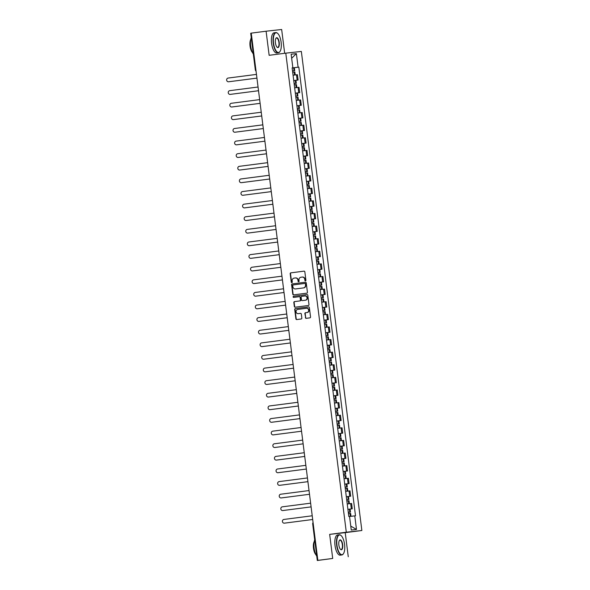 <?xml version="1.0" encoding="UTF-8"?>
<svg xmlns="http://www.w3.org/2000/svg" width="590" height="590" viewBox="0 0 590 590"><rect width="100%" height="100%" fill="white"/><g stroke="black" fill="none" stroke-linecap="round" stroke-linejoin="round"><path stroke-width="0.89" d="M305.473 280.899A0.56 0.516 -96.3 0 0 305.915 280.28L304.846 271.85A0.797 0.738 -96.3 0 0 304.027 271.149L290.833 272.853A0.797 0.738 -96.3 0 0 290.199 273.738L291.268 282.175A0.56 0.516 -96.3 0 0 291.851 282.662A0.56 0.516 -96.3 0 0 292.293 282.042L292.153 280.951A2.559 2.36 -96.3 0 1 294.174 278.104L295.273 277.964A2.559 2.36 -96.3 0 1 297.943 280.198L298.075 281.29A0.56 0.516 -96.3 0 0 298.651 281.784A0.56 0.516 -96.3 0 0 299.101 281.157L298.968 280.066A2.559 2.36 -96.3 0 1 300.989 277.226L302.087 277.086A2.559 2.36 -96.3 0 1 304.75 279.321L304.89 280.412A0.56 0.516 -96.3 0 0 305.473 280.899M305.384 317.627A0.797 0.738 -96.3 0 0 306.217 318.327L309.912 317.848A0.797 0.738 -96.3 0 0 310.546 316.963L309.367 307.596A0.797 0.738 -96.3 0 0 308.548 306.896L295.354 308.6A0.797 0.738 -96.3 0 0 294.72 309.492L295.9 318.851A0.797 0.738 -96.3 0 0 296.718 319.551L301.202 318.976A0.797 0.738 -96.3 0 0 301.837 318.084L301.328 314.079A0.797 0.738 -96.3 0 0 300.509 313.379L298.282 313.666A2.139 1.977 -96.3 0 1 296.047 311.778A2.139 1.977 -96.3 0 1 297.744 309.418L306.424 308.297A2.139 1.977 -96.3 0 1 308.651 310.185A2.139 1.977 -96.3 0 1 306.955 312.545L305.509 312.73A0.797 0.738 -96.3 0 0 304.875 313.622L305.694 317.59A0.797 0.738 -96.3 0 0 306.439 318.298M346.3 532.21L329.663 534.363L332.701 558.45L317.855 560.367L251.252 33.129L266.097 31.211L269.143 55.305L285.781 53.152L346.3 532.21L361.862 530.499L301.343 51.441L285.781 53.152M306.8 293.171A0.797 0.738 -96.3 0 0 307.427 292.279L306.247 282.92A0.797 0.738 -96.3 0 0 305.413 282.219L292.234 283.923A0.797 0.738 -96.3 0 0 291.6 284.808L292.78 294.174A0.797 0.738 -96.3 0 0 293.606 294.875L306.8 293.171M307.803 295.258L308.99 304.624A0.797 0.738 -96.3 0 1 308.356 305.509L295.177 307.213A0.797 0.738 -96.3 0 1 294.344 306.512L293.835 302.508A0.797 0.738 -96.3 0 1 294.469 301.615L299.816 300.93A0.797 0.738 -96.3 0 0 300.443 300.037L300.111 297.382A0.797 0.738 -96.3 0 0 299.278 296.681L293.709 297.397A0.56 0.516 -96.3 0 0 293.709 297.397A0.56 0.516 -96.3 0 1 293.127 296.91A0.56 0.516 -96.3 0 1 293.569 296.291L306.977 294.558A0.797 0.738 -96.3 0 0 306.977 294.558L306.977 294.558A0.797 0.738 -96.3 0 1 307.803 295.258M332.701 558.45L317.302 560.5L312.678 523.883L313.238 523.802M284.668 53.299L281.659 29.5L266.097 31.211M348.262 556.739L345.224 532.652L361.862 530.499M317.855 560.367L317.302 560.5M250.824 33.246L251.259 33.18M293.739 80.557L297.154 80.144L296.482 74.805L293.754 75.136M296.482 74.805L297.434 74.701L298.105 80.034L293.739 80.601L295.915 80.351L296.291 83.301L294.122 83.581L296.291 83.301M297.154 80.144L298.105 80.034M297.227 95.986L295.715 96.192L297.884 95.912L297.227 95.986L296.851 93.036L295.339 93.22L299.698 92.645L299.027 87.313L295.347 87.748M295.332 93.168L299.698 92.645M298.82 108.597L297.308 108.803L299.477 108.523L298.82 108.597L298.444 105.647L296.932 105.831L301.291 105.256L300.62 99.924L296.94 100.359M296.925 105.78L301.291 105.256M300.413 121.208L298.901 121.415L301.07 121.134L300.413 121.208L300.037 118.258L298.525 118.443L302.884 117.867L302.213 112.535L298.533 112.97M298.518 118.391L302.884 117.867M302.006 133.819L300.494 134.026L302.663 133.746L302.006 133.819L301.63 130.869L300.118 131.054L304.477 130.478L303.806 125.146L300.126 125.582M300.111 131.002L304.477 130.478M303.599 146.431L302.087 146.637L304.256 146.357L303.599 146.431L303.223 143.481L301.711 143.665L306.07 143.09L305.399 137.758L301.719 138.193M301.704 143.613L306.07 143.09M305.192 159.042L303.68 159.248L305.849 158.968L305.192 159.042L304.816 156.092L303.304 156.276L307.663 155.701L306.992 150.369L303.312 150.804M303.297 156.225L307.663 155.701M306.785 171.653L305.273 171.86L307.442 171.579L306.785 171.653L306.409 168.703L304.897 168.888L309.256 168.312L308.585 162.98L304.905 163.415M304.89 168.836L309.256 168.312M308.378 184.264L306.866 184.471L309.035 184.191L308.378 184.264L308.002 181.314L306.49 181.499L310.849 180.924L310.178 175.591L306.498 176.027M306.483 181.447L310.849 180.924M309.971 196.876L308.459 197.082L310.628 196.802L309.971 196.876L309.595 193.926L308.083 194.11L312.442 193.535L311.771 188.203L308.091 188.638M308.076 194.058L312.442 193.535M311.564 209.487L310.052 209.693L312.221 209.413L311.564 209.487L311.188 206.537L309.676 206.721L314.035 206.146L313.364 200.814L308.998 201.33M309.669 206.67L314.035 206.146M313.157 222.098L311.645 222.305L313.814 222.024L313.157 222.098L312.781 219.148L311.269 219.333L315.628 218.757L314.957 213.425L311.277 213.86M311.262 219.281L315.628 218.757M313.238 234.901L315.407 234.636L314.75 234.709L314.374 231.759L312.862 231.944L317.221 231.369L316.55 226.036L312.87 226.464M312.855 231.892L317.221 231.369M316.343 247.321L314.831 247.527L317 247.247L316.343 247.321L315.967 244.371L314.455 244.555L318.814 243.98L318.143 238.648L314.47 239.075M314.448 244.503L318.814 243.98M317.936 259.932L316.424 260.138L318.593 259.858L317.936 259.932L317.56 256.982L316.048 257.166L320.407 256.591L319.736 251.259L316.063 251.687M316.041 257.115L320.407 256.591M319.529 272.543L318.017 272.75L320.186 272.469L319.529 272.543L319.153 269.593L317.641 269.77L322 269.202L321.329 263.87L317.656 264.298M317.634 269.726L322 269.202M321.122 285.154L319.61 285.361L321.779 285.081L321.122 285.154L320.746 282.204L319.234 282.381L323.593 281.814L322.922 276.481L319.249 276.909M319.227 282.337L323.593 281.814M322.715 297.766L321.203 297.972L323.372 297.692L322.715 297.766L322.339 294.816L320.827 294.993L325.186 294.425L324.515 289.093L320.842 289.52M320.82 294.948L325.186 294.425M324.308 310.377L322.796 310.583L324.965 310.303L324.308 310.377L323.932 307.427L322.42 307.604L326.779 307.036L326.108 301.704L322.435 302.132M322.413 307.56L326.779 307.036M325.901 322.988L324.389 323.195L326.558 322.914L325.901 322.988L325.525 320.031L324.013 320.215L328.379 319.647L327.701 314.308L324.028 314.743M324.006 320.171L328.379 319.647M327.494 335.599L325.982 335.806L328.151 335.526L327.494 335.599L327.118 332.642L325.606 332.826L329.972 332.259L329.294 326.919L325.621 327.354M325.599 332.782L329.972 332.259M329.087 348.211L327.575 348.417L329.744 348.137L329.087 348.211L328.711 345.253L327.199 345.438L331.565 344.87L330.887 339.53L327.214 339.965M327.192 345.393L331.565 344.87M330.68 360.815L329.168 361.028L331.337 360.748L330.68 360.815L330.312 357.865L328.792 358.049L333.158 357.481L332.48 352.142L328.807 352.577M328.785 357.997L333.158 357.481M332.273 373.426L330.761 373.64L332.93 373.359L332.273 373.426L331.905 370.476L330.385 370.66L334.751 370.092L334.073 364.753L330.4 365.188M330.378 370.608L334.751 370.092M333.866 386.037L332.354 386.251L334.523 385.971L333.866 386.037L333.498 383.087L331.978 383.271L336.344 382.704L335.666 377.364L331.993 377.799M331.971 383.22L336.344 382.704M335.459 398.648L333.947 398.862L336.116 398.582L335.459 398.648L335.091 395.698L333.571 395.883L337.937 395.315L337.259 389.975L333.586 390.41M333.564 395.831L337.937 395.315M337.052 411.26L335.54 411.473L337.709 411.193L337.052 411.26L336.683 408.31L335.164 408.494L339.53 407.926L338.852 402.587L335.179 403.022M335.157 408.442L339.53 407.926M338.645 423.871L337.133 424.085L339.302 423.797L338.645 423.871L338.276 420.921L336.757 421.105L341.123 420.537L340.445 415.198L336.772 415.633M336.75 421.053L341.123 420.537M340.238 436.482L338.726 436.696L340.895 436.408L340.238 436.482L339.87 433.532L338.35 433.716L342.716 433.149L342.038 427.809L338.365 428.244M338.343 433.665L342.716 433.149M341.831 449.093L340.319 449.307L342.488 449.02L341.831 449.093L341.463 446.143L339.943 446.328L344.309 445.76L343.631 440.42L339.958 440.855M339.936 446.276L344.309 445.76M343.424 461.704L341.912 461.918L344.081 461.631L343.424 461.704L343.056 458.755L341.536 458.939L345.902 458.371L345.224 453.031L340.858 453.533M341.529 458.887L345.902 458.371M345.017 474.316L343.505 474.53L345.674 474.242L345.017 474.316L344.649 471.366L343.129 471.55L347.495 470.982L346.817 465.643L343.144 466.078M343.122 471.499L347.495 470.982M346.61 486.927L345.098 487.141L347.267 486.853L346.61 486.927L346.242 483.977L344.722 484.161L349.088 483.594L348.41 478.254L344.737 478.689M344.715 484.11L349.088 483.594M348.203 499.538L346.691 499.752L348.86 499.465L348.203 499.538L347.834 496.588L346.315 496.773L350.681 496.205L350.003 490.865L346.33 491.3M346.308 496.721L350.681 496.205M348.284 512.371L350.453 512.076L349.796 512.15L349.428 509.2L347.908 509.384L352.274 508.816L351.596 503.476L347.923 503.912M347.901 509.332L352.274 508.816M292.139 67.887L292.861 67.784L291.15 54.199L296.379 53.624L298.098 67.208L292.493 67.902M349.553 516.486L355.505 515.793L298.828 67.127L298.098 67.208M354.774 515.867L356.485 529.451L351.257 530.026L349.546 516.442L348.815 516.523L292.131 67.865L292.861 67.784M329.663 534.363L345.224 532.652M294.041 70.763L292.529 70.97L294.698 70.689L294.041 70.763L293.665 67.813L292.153 67.998L298.828 67.127M296.379 53.624L291.659 58.263M350.762 526.103L356.485 529.451M305.613 280.862A0.56 0.516 -96.3 0 1 305.2 280.375L305.06 279.284A2.559 2.36 -96.3 0 0 302.397 277.049L302.169 277.079M295.361 277.956L295.59 277.927A2.559 2.36 -96.3 0 1 298.252 280.169L298.393 281.26A0.56 0.516 -96.3 0 0 298.806 281.74M304.108 271.142L291.143 272.816A0.797 0.738 -96.3 0 0 290.516 273.708L291.578 282.138A0.56 0.516 -96.3 0 0 291.991 282.617M305.502 282.212L292.544 283.886A0.797 0.738 -96.3 0 0 291.91 284.778L293.097 294.137A0.797 0.738 -96.3 0 0 293.835 294.845M305.332 283.923A0.56 0.516 -96.3 0 0 304.75 283.436L293.178 284.926A0.56 0.516 -96.3 0 0 292.736 285.553L292.883 286.703A2.559 2.36 -96.3 0 0 295.546 288.938L303.452 287.92A2.559 2.36 -96.3 0 0 305.48 285.073L305.642 283.893A0.56 0.516 -96.3 0 0 305.06 283.399L305.067 283.399M305.642 283.893L305.79 285.044A2.559 2.36 -96.3 0 1 303.769 287.883L295.856 288.901M299.307 296.681L299.587 296.645A0.797 0.738 -96.3 0 1 300.421 297.345L300.76 300.008A0.797 0.738 -96.3 0 1 300.126 300.893L294.779 301.586A0.797 0.738 -96.3 0 0 294.144 302.471L294.653 306.476A0.797 0.738 -96.3 0 0 295.398 307.183M307.066 294.55L293.886 296.254A0.56 0.516 -96.3 0 0 293.945 297.367M305.362 300.207A2.139 1.977 -96.3 0 0 307.058 297.854A2.139 1.977 -96.3 0 0 304.824 295.966L301.77 296.357A0.797 0.738 -96.3 0 0 301.136 297.249L301.475 299.904A0.797 0.738 -96.3 0 0 302.301 300.605L305.672 300.177A2.139 1.977 -96.3 0 0 307.368 297.817A2.139 1.977 -96.3 0 0 305.133 295.929L304.897 295.959M305.672 300.177L302.618 300.568M306.49 308.29L306.734 308.268A2.139 1.977 -96.3 0 1 308.961 310.156A2.139 1.977 -96.3 0 1 307.272 312.508L305.819 312.7A0.797 0.738 -96.3 0 0 305.192 313.585L305.694 317.59M300.583 313.371L298.592 313.629M308.622 306.889L295.664 308.563A0.797 0.738 -96.3 0 0 295.03 309.455L296.209 318.814A0.797 0.738 -96.3 0 0 296.954 319.522M256.466 74.399L228.138 78.057A1.873 1.733 -96.3 0 0 226.656 80.122A1.873 1.733 -96.3 0 0 228.61 81.774L229.016 81.73A1.873 1.733 83.7 0 1 228.957 81.737M292.684 72.238L294.86 71.987L295.229 74.937M293.665 67.813L294.322 67.739L294.698 70.689M256.93 78.123L229.016 81.73M256.93 78.116L228.61 81.774M258.059 87.01L229.731 90.668A1.873 1.733 -96.3 0 0 228.249 92.733A1.873 1.733 -96.3 0 0 230.203 94.385L230.609 94.341A1.873 1.733 83.7 0 1 230.55 94.348M294.277 84.849L296.453 84.599L296.822 87.549M258.523 90.735L230.609 94.341M258.523 90.727L230.203 94.385M259.652 99.622L231.324 103.279A1.873 1.733 -96.3 0 0 229.842 105.345A1.873 1.733 -96.3 0 0 231.796 106.997L232.202 106.952A1.873 1.733 83.7 0 1 232.143 106.96M295.87 97.461L298.046 97.21L298.415 100.16M296.851 93.036L297.507 92.962L297.884 95.912M260.124 103.346L232.202 106.952M260.116 103.339L231.796 106.997M261.245 112.233L232.917 115.891A1.873 1.733 -96.3 0 0 231.435 117.956A1.873 1.733 -96.3 0 0 233.389 119.608L233.795 119.564A1.873 1.733 83.7 0 1 233.736 119.571L233.36 119.615M297.463 110.072L299.639 109.821L300.008 112.771M298.444 105.647L299.101 105.573L299.477 108.523M261.717 115.957L233.795 119.564M261.709 115.95L233.389 119.608M262.838 124.844L234.51 128.502A1.873 1.733 -96.3 0 0 233.028 130.567A1.873 1.733 -96.3 0 0 234.982 132.219L235.388 132.175A1.873 1.733 83.7 0 1 235.329 132.182M299.056 122.683L301.232 122.432L301.601 125.382M300.037 118.258L300.694 118.184L301.07 121.134M263.31 128.568L235.388 132.175M263.302 128.561L235.358 132.182M264.431 137.455L236.103 141.113A1.873 1.733 -96.3 0 0 234.621 143.178A1.873 1.733 -96.3 0 0 236.575 144.83L236.981 144.786A1.873 1.733 83.7 0 1 236.922 144.793M300.649 135.294L302.825 135.036L303.194 137.994M301.63 130.869L302.286 130.796L302.663 133.746M264.903 141.18L236.981 144.786M264.895 141.172L236.575 144.83M273.531 43.063A9.942 3.82 82.6 0 0 280.058 51.404A9.942 3.82 82.6 0 0 281.12 42.229A9.942 3.82 82.6 0 0 277.743 33.475A9.942 3.82 82.6 0 0 273.531 43.063M279.985 51.522A10.185 3.916 -97.4 0 1 279.903 51.647A10.185 3.916 -97.4 0 1 278.406 52.776A10.185 3.916 -97.4 0 1 273.214 43.099A10.185 3.916 -97.4 0 1 275.796 32.575A10.185 3.916 -97.4 0 1 277.529 33.283A10.185 3.916 -97.4 0 1 277.639 33.379M275.427 42.856A4.971 1.91 -97.4 0 1 275.958 38.262A4.971 1.91 -97.4 0 1 279.225 42.436A4.971 1.91 -97.4 0 1 277.116 47.23A4.971 1.91 -97.4 0 1 275.427 42.856M277.012 47.126A4.727 1.814 82.6 0 0 277.706 47.362A4.727 1.814 82.6 0 0 278.908 42.473A4.727 1.814 82.6 0 0 276.496 37.989A4.727 1.814 82.6 0 0 275.884 38.394M253.317 54.014A10.185 3.916 -97.4 0 1 250.676 46.013A10.185 3.916 -97.4 0 1 251.252 37.657M252.439 52.466A7.331 2.817 -97.4 0 1 250.057 46.116A7.331 2.817 -97.4 0 1 250.757 39.471M278.406 52.776L276.769 52.989A10.185 3.916 -97.4 0 1 271.57 43.313A10.185 3.916 -97.4 0 1 274.158 32.782L275.796 32.575M336.971 545.241A9.942 3.82 82.6 0 0 343.498 553.582A9.942 3.82 82.6 0 0 344.567 544.408A9.942 3.82 82.6 0 0 341.182 535.654A9.942 3.82 82.6 0 0 336.971 545.241M343.424 553.7A10.185 3.916 -97.4 0 1 343.343 553.826A10.185 3.916 -97.4 0 1 341.846 554.954A10.185 3.916 -97.4 0 1 336.654 545.278A10.185 3.916 -97.4 0 1 339.235 534.754A10.185 3.916 -97.4 0 1 340.968 535.462A10.185 3.916 -97.4 0 1 341.079 535.558M338.867 545.035A4.971 1.91 -97.4 0 1 339.398 540.44A4.971 1.91 -97.4 0 1 342.665 544.614A4.971 1.91 -97.4 0 1 340.555 549.408A4.971 1.91 -97.4 0 1 338.867 545.035M340.452 549.305A4.727 1.814 82.6 0 0 341.145 549.541A4.727 1.814 82.6 0 0 342.348 544.651A4.727 1.814 82.6 0 0 339.936 540.167A4.727 1.814 82.6 0 0 339.324 540.573M316.756 556.193A10.185 3.916 -97.4 0 1 314.123 548.191A10.185 3.916 -97.4 0 1 314.691 539.835M315.879 554.644A7.331 2.817 -97.4 0 1 313.497 548.294A7.331 2.817 -97.4 0 1 314.197 541.65M341.846 554.954L340.209 555.168A10.185 3.916 -97.4 0 1 335.009 545.492A10.185 3.916 -97.4 0 1 337.598 534.96L339.235 534.754M266.024 150.066L237.696 153.725A1.873 1.733 -96.3 0 0 236.214 155.79A1.873 1.733 -96.3 0 0 238.168 157.441L238.574 157.397A1.873 1.733 83.7 0 1 238.515 157.405M302.242 147.906L304.418 147.648L304.787 150.605M303.223 143.481L303.88 143.407L304.256 146.357M266.496 153.791L238.574 157.397M266.488 153.784L238.168 157.441M267.617 162.678L239.289 166.336A1.873 1.733 -96.3 0 0 237.807 168.401A1.873 1.733 -96.3 0 0 239.761 170.053L240.167 170.009A1.873 1.733 83.7 0 1 240.137 170.009A1.873 1.733 83.7 0 1 240.108 170.016M303.835 160.517L306.011 160.259L306.387 163.216M304.816 156.092L305.473 156.018L305.849 158.968M268.089 166.402L240.167 170.009M268.081 166.395L239.761 170.053M269.21 175.289L240.882 178.947A1.873 1.733 -96.3 0 0 239.4 181.012A1.873 1.733 -96.3 0 0 241.354 182.664L241.76 182.62A1.873 1.733 83.7 0 1 241.73 182.62A1.873 1.733 83.7 0 1 241.701 182.627M305.428 173.128L307.604 172.87L307.98 175.827M306.409 168.703L307.066 168.629L307.442 171.579M269.682 179.013L241.76 182.62M269.674 179.006L241.354 182.664M270.803 187.9L242.475 191.558A1.873 1.733 -96.3 0 0 240.993 193.623A1.873 1.733 -96.3 0 0 242.947 195.275L243.353 195.231A1.873 1.733 83.7 0 1 243.323 195.231A1.873 1.733 83.7 0 1 243.294 195.238M307.021 185.739L309.197 185.481L309.573 188.431M308.002 181.314L308.659 181.241L309.035 184.191M271.275 191.625L242.918 195.275L271.275 191.617M308.99 201.33L309.684 201.249M272.396 200.512L244.068 204.169A1.873 1.733 -96.3 0 0 242.586 206.234A1.873 1.733 -96.3 0 0 244.54 207.887L244.946 207.842A1.873 1.733 83.7 0 1 244.916 207.842A1.873 1.733 83.7 0 1 244.887 207.85M308.614 198.351L310.79 198.093L311.166 201.043M309.595 193.926L310.252 193.852L310.628 196.802M272.868 204.236L244.946 207.842M272.868 204.229L244.54 207.887M273.989 213.123L245.661 216.781A1.873 1.733 -96.3 0 0 244.179 218.846A1.873 1.733 -96.3 0 0 246.133 220.498L246.539 220.454A1.873 1.733 83.7 0 1 246.509 220.454A1.873 1.733 83.7 0 1 246.48 220.461M310.215 210.962L312.383 210.704L312.759 213.654M311.188 206.537L311.844 206.463L312.221 209.413M274.461 216.847L246.539 220.454M274.461 216.84L246.133 220.498M275.582 225.734L247.254 229.392A1.873 1.733 -96.3 0 0 245.772 231.457A1.873 1.733 -96.3 0 0 247.726 233.109L248.132 233.065A1.873 1.733 83.7 0 1 248.102 233.065A1.873 1.733 83.7 0 1 248.073 233.072M311.808 223.573L313.976 223.315L314.352 226.265M312.781 219.148L313.438 219.074L313.814 222.024M276.054 229.458L248.132 233.065M276.054 229.451L247.726 233.109M277.175 238.345L248.847 242.003A1.873 1.733 -96.3 0 0 247.365 244.068A1.873 1.733 -96.3 0 0 249.319 245.72L249.725 245.676A1.873 1.733 83.7 0 1 249.695 245.676A1.873 1.733 83.7 0 1 249.666 245.683M313.401 236.184L315.569 235.926L315.945 238.876M314.374 231.759L315.031 231.686L315.407 234.636M314.75 234.709L313.231 234.894M277.647 242.07L249.725 245.676M277.647 242.062L249.319 245.72M278.768 250.957L250.44 254.615A1.873 1.733 -96.3 0 0 248.958 256.68A1.873 1.733 -96.3 0 0 250.912 258.332L251.318 258.287A1.873 1.733 83.7 0 1 251.288 258.287A1.873 1.733 83.7 0 1 251.259 258.295M314.994 248.796L317.162 248.538L317.538 251.488M315.967 244.371L316.624 244.297L317 247.247M279.24 254.681L250.883 258.332L279.24 254.674M280.361 263.568L252.033 267.226A1.873 1.733 -96.3 0 0 250.551 269.291A1.873 1.733 -96.3 0 0 252.505 270.943L252.911 270.899A1.873 1.733 83.7 0 1 252.881 270.899A1.873 1.733 83.7 0 1 252.852 270.906M316.587 261.407L318.755 261.149L319.131 264.099M317.56 256.982L318.217 256.908L318.593 259.858M280.833 267.292L252.911 270.899M280.833 267.285L252.505 270.943M281.954 276.179L253.634 279.837A1.873 1.733 -96.3 0 0 252.144 281.902A1.873 1.733 -96.3 0 0 254.098 283.554L254.504 283.51A1.873 1.733 83.7 0 1 254.474 283.51A1.873 1.733 83.7 0 1 254.445 283.517M318.18 274.018L320.348 273.76L320.724 276.71M319.153 269.593L319.81 269.519L320.186 272.469M282.426 279.903L254.504 283.51M282.426 279.896L254.098 283.554M283.547 288.783L255.227 292.448A1.873 1.733 -96.3 0 0 253.737 294.513A1.873 1.733 -96.3 0 0 255.691 296.165L256.097 296.121A1.873 1.733 83.7 0 1 256.067 296.121A1.873 1.733 83.7 0 1 256.038 296.128M319.773 286.629L321.941 286.371L322.317 289.321M320.746 282.204L321.403 282.131L321.779 285.081M284.019 292.515L256.097 296.121M284.019 292.507L255.691 296.165M285.14 301.394L256.82 305.06A1.873 1.733 -96.3 0 0 255.33 307.117A1.873 1.733 -96.3 0 0 257.284 308.776L257.69 308.732A1.873 1.733 83.7 0 1 257.66 308.732A1.873 1.733 83.7 0 1 257.631 308.74M321.366 299.241L323.534 298.983L323.91 301.933M322.339 294.816L322.995 294.742L323.372 297.692M285.612 305.126L257.69 308.732M285.612 305.119L257.284 308.776M286.733 314.005L258.413 317.663A1.873 1.733 -96.3 0 0 256.923 319.728A1.873 1.733 -96.3 0 0 258.877 321.388L259.283 321.344A1.873 1.733 83.7 0 1 259.253 321.344A1.873 1.733 83.7 0 1 259.224 321.351M322.959 311.852L325.127 311.594L325.503 314.544M323.932 307.427L324.596 307.353L324.965 310.303M287.205 317.737L258.848 321.388L287.205 317.73M288.326 326.617L260.006 330.275A1.873 1.733 -96.3 0 0 258.516 332.34A1.873 1.733 -96.3 0 0 260.47 333.999L260.876 333.955A1.873 1.733 83.7 0 1 260.846 333.955A1.873 1.733 83.7 0 1 260.817 333.962M324.552 324.463L326.72 324.205L327.096 327.155M325.525 320.031L326.189 319.964L326.558 322.914M288.798 330.348L260.876 333.955M288.798 330.341L260.47 333.999M289.919 339.228L261.599 342.886A1.873 1.733 -96.3 0 0 260.116 344.951A1.873 1.733 -96.3 0 0 262.063 346.61L262.469 346.566A1.873 1.733 83.7 0 1 262.439 346.566A1.873 1.733 83.7 0 1 262.41 346.573M326.145 337.074L328.313 336.816L328.689 339.766M327.118 332.642L327.782 332.576L328.151 335.526M290.391 342.96L262.469 346.566M290.391 342.952L262.063 346.61M291.512 351.839L263.192 355.497A1.873 1.733 -96.3 0 0 261.709 357.562A1.873 1.733 -96.3 0 0 263.656 359.221L264.062 359.177A1.873 1.733 83.7 0 1 264.003 359.177M327.738 349.686L329.906 349.428L330.282 352.378M328.711 345.253L329.375 345.187L329.744 348.137M291.984 355.571L264.062 359.177M291.984 355.564L263.656 359.221M293.105 364.45L264.785 368.108A1.873 1.733 -96.3 0 0 263.302 370.173A1.873 1.733 -96.3 0 0 265.249 371.833L265.655 371.788A1.873 1.733 83.7 0 1 265.596 371.788L265.22 371.833M329.331 362.297L331.499 362.039L331.875 364.989M330.312 357.865L330.968 357.798L331.337 360.748M293.577 368.182L265.655 371.788M293.577 368.175L265.249 371.833M294.698 377.062L266.378 380.72A1.873 1.733 -96.3 0 0 264.895 382.785A1.873 1.733 -96.3 0 0 266.842 384.444L267.248 384.4A1.873 1.733 83.7 0 1 267.189 384.4M330.924 374.908L333.092 374.65L333.468 377.6M331.905 370.476L332.561 370.409L332.93 373.359M295.17 380.793L266.813 384.444L295.17 380.786M296.291 389.673L267.971 393.331A1.873 1.733 -96.3 0 0 266.488 395.396A1.873 1.733 -96.3 0 0 268.435 397.055L268.841 397.011A1.873 1.733 83.7 0 1 268.782 397.011M332.517 387.519L334.685 387.261L335.061 390.211M333.498 383.087L334.154 383.013L334.523 385.971M296.763 393.405L268.841 397.011M296.763 393.39L268.435 397.055M297.884 402.284L269.564 405.942A1.873 1.733 -96.3 0 0 268.081 408.007A1.873 1.733 -96.3 0 0 270.028 409.667L270.434 409.615A1.873 1.733 83.7 0 1 270.375 409.622M334.11 400.131L336.278 399.873L336.654 402.823M335.091 395.698L335.747 395.625L336.116 398.582M298.356 406.016L270.434 409.615M298.356 406.001L270.028 409.667M299.477 414.895L271.157 418.553A1.873 1.733 -96.3 0 0 269.674 420.618A1.873 1.733 -96.3 0 0 271.621 422.27L272.027 422.226A1.873 1.733 83.7 0 1 271.968 422.233M335.703 412.742L337.871 412.484L338.247 415.434M336.683 408.31L337.34 408.236L337.709 411.193M271.621 422.27L299.949 418.612L272.027 422.226M301.07 427.507L272.75 431.165A1.873 1.733 -96.3 0 0 271.267 433.23A1.873 1.733 -96.3 0 0 273.214 434.882L273.62 434.837A1.873 1.733 83.7 0 1 273.561 434.845L273.185 434.889M337.296 425.353L339.464 425.095L339.84 428.045M338.276 420.921L338.933 420.847L339.302 423.797M273.214 434.882L301.542 431.224L273.62 434.837M302.663 440.118L274.343 443.776A1.873 1.733 -96.3 0 0 272.86 445.841A1.873 1.733 -96.3 0 0 274.807 447.493L275.213 447.449A1.873 1.733 83.7 0 1 275.154 447.456M338.889 437.964L341.057 437.706L341.433 440.656M339.87 433.532L340.526 433.458L340.895 436.408M274.807 447.493L303.135 443.835L274.778 447.5M304.256 452.729L275.936 456.387A1.873 1.733 -96.3 0 0 274.453 458.452A1.873 1.733 -96.3 0 0 276.4 460.104L276.806 460.06A1.873 1.733 83.7 0 1 276.747 460.067M340.482 450.576L342.65 450.318L343.026 453.268L341.551 453.467M340.85 453.526L343.026 453.268M341.463 446.143L342.119 446.07L342.488 449.02M276.4 460.104L304.728 456.446L276.806 460.06M305.849 465.34L277.529 468.998A1.873 1.733 -96.3 0 0 276.046 471.063A1.873 1.733 -96.3 0 0 278.001 472.715L278.399 472.671A1.873 1.733 83.7 0 1 278.34 472.678M342.075 463.187L344.243 462.929L344.619 465.879M343.056 458.755L343.712 458.681L344.081 461.631M278.001 472.715L306.321 469.057L278.399 472.671M307.442 477.952L279.122 481.61A1.873 1.733 -96.3 0 0 277.639 483.675A1.873 1.733 -96.3 0 0 279.594 485.327L279.992 485.282A1.873 1.733 83.7 0 1 279.933 485.29M343.668 475.798L345.836 475.54L346.212 478.49M344.649 471.366L345.305 471.292L345.674 474.242M279.594 485.327L307.914 481.669L279.992 485.282M309.035 490.563L280.715 494.221A1.873 1.733 -96.3 0 0 279.232 496.286A1.873 1.733 -96.3 0 0 281.187 497.938L281.585 497.894A1.873 1.733 83.7 0 1 281.526 497.901L281.15 497.945M345.261 488.402L347.429 488.151L347.805 491.101M346.242 483.977L346.898 483.903L347.267 486.853M281.187 497.938L309.507 494.28L281.585 497.894M310.628 503.174L282.308 506.832A1.873 1.733 -96.3 0 0 280.825 508.897A1.873 1.733 -96.3 0 0 282.78 510.549L283.178 510.505A1.873 1.733 83.7 0 1 283.119 510.512M346.854 501.013L349.022 500.763L349.398 503.713M347.834 496.588L348.491 496.515L348.86 499.465M282.78 510.549L311.1 506.891L282.75 510.557M348.284 512.341L349.796 512.15M312.221 515.785L283.901 519.443A1.873 1.733 -96.3 0 0 282.418 521.508A1.873 1.733 -96.3 0 0 284.373 523.16L284.771 523.116A1.873 1.733 83.7 0 1 284.712 523.124M348.447 513.625L350.622 513.374L350.991 516.324M349.428 509.2L350.084 509.126L350.453 512.076M284.373 523.16L312.693 519.502L284.771 523.116M349.553 516.508L349.944 516.457M349.73 496.308L349.059 490.969M348.137 483.697L347.466 478.357M346.544 471.086L345.873 465.746M344.951 458.474L344.28 453.135M343.358 445.863L342.687 440.524M341.765 433.252L341.094 427.912M340.172 420.641L339.501 415.301M338.579 408.029L337.908 402.69M336.986 395.418L336.315 390.079M335.393 382.807L334.714 377.475M333.8 370.195L333.121 364.863M332.207 357.584L331.528 352.252M330.614 344.973L329.935 339.641M329.021 332.362L328.342 327.03M327.428 319.751L326.749 314.418M325.835 307.139L325.156 301.807M324.242 294.528L323.563 289.196M322.649 281.917L321.97 276.585M321.056 269.306L320.377 263.973M319.463 256.694L318.784 251.362M317.87 244.083L317.191 238.751M316.277 231.472L315.598 226.14M314.684 218.861L314.005 213.528M313.091 206.249L312.412 200.917M311.498 193.638L310.819 188.306M309.905 181.027L309.226 175.695M308.312 168.416L307.633 163.083M306.719 155.804L306.04 150.472M305.126 143.193L304.447 137.861M303.526 130.589L302.854 125.25M301.933 117.978L301.261 112.638M300.34 105.367L299.668 100.027M298.747 92.755L298.075 87.416M351.323 508.919L350.652 503.58M312.803 523.868L312.678 523.883A1.63 1.63 0 0 1 313.084 522.585M255.448 69.871L255.883 69.804M294.653 74.996L294.285 72.046M294.122 70.756L293.746 67.806M294.572 75.011L294.204 72.054M296.246 87.608L295.878 84.658M295.715 83.367L295.339 80.417M295.634 83.374L295.258 80.424M296.165 87.622L295.796 84.665M297.839 100.219L297.471 97.269M297.308 95.978L296.932 93.028M297.758 100.234L297.389 97.276M299.432 112.83L299.064 109.88M298.901 108.59L298.525 105.64M299.351 112.845L298.983 109.888M301.025 125.441L300.657 122.491M300.494 121.201L300.118 118.251M300.944 125.449L300.576 122.499M302.618 138.053L302.25 135.103M302.087 133.812L301.711 130.862M302.537 138.06L302.169 135.11M304.211 150.664L303.843 147.714M303.68 146.423L303.304 143.473M304.13 150.671L303.762 147.721M305.804 163.275L305.436 160.325M305.273 159.035L304.897 156.084M305.723 163.283L305.355 160.333M307.397 175.886L307.029 172.936M306.866 171.646L306.49 168.688M307.316 175.894L306.947 172.944M308.99 188.498L308.622 185.548M308.459 184.257L308.083 181.3M308.909 188.505L308.541 185.555M310.583 201.109L310.215 198.159M310.052 196.868L309.676 193.911M310.502 201.116L310.134 198.166M312.176 213.72L311.808 210.77M311.645 209.48L311.269 206.522M312.103 213.728L311.727 210.778M313.769 226.331L313.401 223.381M313.238 222.083L312.862 219.133M313.696 226.339L313.32 223.389M315.37 238.943L314.994 235.993M314.831 234.695L314.455 231.745M315.289 238.95L314.913 236M316.963 251.554L316.587 248.604M316.424 247.306L316.048 244.356M316.882 251.561L316.506 248.611M318.556 264.165L318.18 261.215M318.017 259.917L317.641 256.967M318.475 264.173L318.099 261.223M320.149 276.776L319.773 273.826M319.61 272.528L319.234 269.578M320.068 276.784L319.692 273.834M321.742 289.388L321.366 286.438M321.203 285.14L320.827 282.19M321.661 289.395L321.285 286.445M323.335 301.999L322.959 299.049M322.796 297.751L322.42 294.801M323.254 302.006L322.878 299.056M324.928 314.61L324.552 311.66M324.389 310.362L324.013 307.412M324.847 314.618L324.471 311.668M326.521 327.221L326.145 324.271M325.982 322.973L325.606 320.023M326.44 327.229L326.064 324.279M328.114 339.833L327.738 336.883M327.575 335.585L327.199 332.635M328.033 339.84L327.656 336.89M329.707 352.444L329.331 349.494M329.168 348.196L328.792 345.246M329.626 352.451L329.25 349.501M331.3 365.055L330.924 362.105M330.761 360.807L330.385 357.857M331.219 365.062L330.843 362.113M332.893 377.666L332.517 374.716M332.354 373.418L331.978 370.468M332.812 377.674L332.435 374.724M334.486 390.278L334.11 387.328M333.947 386.03L333.579 383.08M334.405 390.285L334.029 387.335M336.079 402.889L335.703 399.932M335.54 398.641L335.172 395.691M335.998 402.896L335.622 399.946M337.672 415.5L337.296 412.543M337.133 411.252L336.765 408.302M337.591 415.507L337.215 412.558M339.265 428.111L338.889 425.154M338.726 423.863L338.358 420.913M339.184 428.119L338.808 425.169M340.858 440.715L340.482 437.765M340.319 436.475L339.951 433.525M340.777 440.73L340.401 437.78M342.451 453.327L342.075 450.376M341.912 449.086L341.544 446.136M342.37 453.341L341.994 450.391M344.044 465.938L343.668 462.988M343.505 461.697L343.137 458.747M343.963 465.952L343.587 463.002M345.637 478.549L345.261 475.599M345.098 474.308L344.73 471.358M345.556 478.564L345.18 475.614M347.23 491.16L346.854 488.21M346.691 486.92L346.323 483.97M347.149 491.175L346.773 488.225M348.823 503.772L348.447 500.822M348.284 499.531L347.916 496.581M348.742 503.786L348.366 500.836M350.416 516.383L350.04 513.433M349.877 512.142L349.509 509.192M350.335 516.398L349.959 513.448M250.698 33.261L255.323 69.878A1.63 1.63 0 0 0 256.038 71.036M228.581 81.781L228.986 81.737M230.174 94.393L230.579 94.348M231.767 107.004L232.172 106.96M236.546 144.838L236.951 144.793M238.139 157.449L238.544 157.405M239.732 170.06L240.137 170.009M241.325 182.664L241.73 182.62M244.511 207.887L244.916 207.842M246.104 220.498L246.509 220.454M247.697 233.109L248.102 233.065M249.29 245.72L249.695 245.676M252.476 270.943L252.881 270.899M254.069 283.554L254.474 283.51M255.662 296.165L256.067 296.121M257.255 308.776L257.66 308.732M260.441 333.999L260.846 333.955M262.034 346.61L262.439 346.566M263.627 359.221L264.032 359.177M268.406 397.055L268.811 397.011M269.999 409.667L270.404 409.622M271.592 422.278L271.997 422.233M276.371 460.112L276.776 460.067M277.964 472.723L278.369 472.678M279.557 485.334L279.962 485.29M284.343 523.168L284.741 523.124"/></g></svg>
